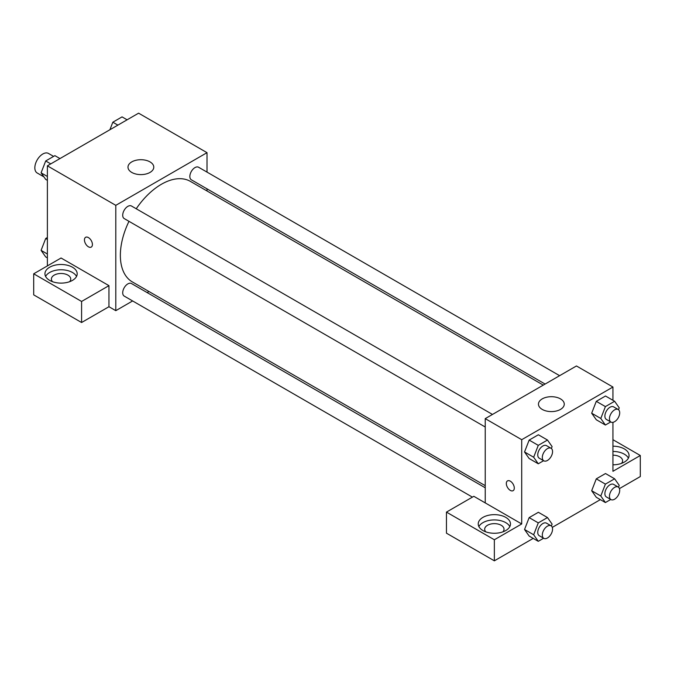 <?xml version="1.0" encoding="UTF-8"?>
<svg xmlns="http://www.w3.org/2000/svg" width="674" height="674" viewBox="0 0 674 674"><rect width="100%" height="100%" fill="white"/><g stroke="black" fill="none" stroke-linecap="round" stroke-linejoin="round"><path stroke-width="1.01" d="M53.608 156.402L48.469 153.436A11.29 6.521 120 0 0 39.766 156.461A11.29 6.521 120 0 0 34.837 167.818A11.29 6.521 120 0 0 37.18 172.982L43.92 176.874M47.382 265.901L47.382 165.838L138.6 113.173L207.011 152.678L207.011 172.106M207.011 188.855L207.011 190.969M131.759 161.895A12.899 7.448 180 0 1 145.82 160.277A12.899 7.448 180 0 1 153.782 167.16A12.899 7.448 180 0 1 140.883 174.608A12.899 7.448 180 0 1 127.984 167.16A12.899 7.448 180 0 1 131.759 161.895M132.626 300.949L115.793 310.672L115.793 205.343L47.382 165.838M115.793 205.343L207.011 152.678M85.615 237.315A5.645 3.26 -120 0 0 84.747 241.84A5.645 3.26 -120 0 0 88.437 246.81A5.645 3.26 60 0 1 84.747 241.84A5.645 3.26 60 0 1 85.606 237.315A5.645 3.26 60 0 1 91.251 240.576A5.645 3.26 60 0 1 91.251 247.088A5.645 3.26 60 0 1 88.429 246.81A5.645 3.26 -120 0 0 91.251 247.088M108.952 285.65L61.064 258.007L33.7 273.804L81.588 301.455L108.952 285.65L108.952 306.721L115.793 310.672M49.665 267.224A16.125 9.31 180 0 1 67.24 265.202A16.125 9.31 180 0 1 77.19 273.804A16.125 9.31 180 0 1 61.064 283.114A16.125 9.31 180 0 1 44.939 273.804A16.125 9.31 180 0 1 49.665 267.224M76.533 276.433A16.125 9.31 0 0 0 49.665 272.49A16.125 9.31 0 0 0 45.596 276.433M52.53 281.707A9.672 5.586 180 0 1 51.392 279.07A9.672 5.586 180 0 1 57.366 273.905A9.672 5.586 180 0 1 67.906 275.118A9.672 5.586 180 0 1 70.745 279.07A9.672 5.586 180 0 1 69.599 281.707M81.588 301.455L81.588 322.517L108.952 306.721M33.7 273.804L33.7 294.867L81.588 322.517M148.962 291.522L147.126 292.583M492.475 414.443L131.464 206.008A7.254 4.187 120 0 0 124.21 210.195A7.254 4.187 120 0 0 124.21 218.57L485.229 427.004M485.229 487.782L131.464 283.535A7.254 4.187 120 0 0 125.878 285.481A7.254 4.187 120 0 0 122.71 292.777A7.254 4.187 120 0 0 124.21 296.088L472.415 497.126M559.614 375.679L198.603 167.253A7.254 4.187 120 0 0 193.008 169.191A7.254 4.187 120 0 0 189.849 176.487A7.254 4.187 120 0 0 191.349 179.806L545.114 384.054M543.278 385.115L190.43 181.399A58.048 33.515 120 0 0 136.232 208.763M128.978 221.325A58.048 33.515 120 0 0 120.36 255.37A58.048 33.515 120 0 0 132.382 281.943L485.229 485.659M485.229 502.897L473.83 496.308L446.458 512.105L494.354 539.756L521.718 523.959L485.229 502.897L485.229 418.63L576.447 365.965L612.936 387.028L612.936 400.297M446.458 512.105L446.458 533.176L494.354 560.827L533.21 538.391M552.292 527.371L600.349 499.628M619.431 488.608L640.3 476.56L640.3 455.498L612.936 471.294L612.936 422.337M612.936 455.177A9.672 5.586 180 0 1 619.777 456.812A9.672 5.586 180 0 1 622.608 460.763A9.672 5.586 180 0 1 621.47 463.392M628.404 458.126A16.125 9.31 0 0 0 612.936 451.454M612.936 446.188A16.125 9.31 180 0 1 629.061 455.498A16.125 9.31 180 0 1 612.936 464.807M485.819 531.862A9.672 5.586 180 0 1 484.673 529.225A9.672 5.586 180 0 1 494.354 523.639A9.672 5.586 180 0 1 504.026 529.225A9.672 5.586 180 0 1 502.88 531.862M509.822 526.588A16.125 9.31 0 0 0 482.946 522.645A16.125 9.31 0 0 0 478.885 526.588M482.946 517.379A16.125 9.31 180 0 1 500.521 515.357A16.125 9.31 180 0 1 510.479 523.959A16.125 9.31 180 0 1 494.354 533.269A16.125 9.31 180 0 1 478.228 523.959A16.125 9.31 180 0 1 482.946 517.379M494.354 539.756L494.354 560.827M612.936 439.692L640.3 455.498M610.745 499.468L605.404 502.551L600.795 495.997L605.404 484.117L596.288 478.852L605.505 473.536L596.288 478.852L591.679 490.731L596.288 497.286L591.671 490.739M610.745 421.949L605.404 425.033L596.288 419.759L591.671 413.221L596.288 401.333L605.505 396.009L596.288 401.333L605.404 406.599L614.621 401.274L619.229 407.829L618.505 409.708M543.615 460.704L538.273 463.788L529.149 458.522L524.532 451.984M538.273 463.788L533.665 457.233L538.273 445.354L529.149 440.088L538.366 434.772L529.149 440.088L524.541 451.968L529.149 458.522M538.273 522.881L529.149 517.615L538.366 512.291L529.149 517.615L524.541 529.494L529.149 536.049L524.541 529.494L533.665 534.76L538.273 522.881L547.49 517.556L552.099 524.111L551.366 525.998M521.718 523.959L521.718 439.692L612.936 387.028M560.482 398.882A12.899 7.448 180 0 1 564.264 404.147A12.899 7.448 180 0 1 551.366 411.595A12.899 7.448 180 0 1 538.459 404.147A12.899 7.448 180 0 1 546.429 397.264A12.899 7.448 180 0 1 560.482 398.882M521.718 439.692L485.229 418.63M507.497 480.891A5.645 3.26 -120 0 0 506.629 485.415A5.645 3.26 -120 0 0 510.319 490.386A5.645 3.26 60 0 1 506.629 485.415A5.645 3.26 60 0 1 507.488 480.891A5.645 3.26 60 0 1 513.133 484.151A5.645 3.26 60 0 1 513.133 490.664A5.645 3.26 60 0 1 510.311 490.386A5.645 3.26 -120 0 0 513.141 490.664M538.273 445.354L547.49 440.038L552.099 446.592L551.366 448.471M551.062 448.269L546.504 445.632A7.254 4.187 120 0 0 540.919 447.578A7.254 4.187 120 0 0 537.751 454.874A7.254 4.187 120 0 0 539.251 458.194L543.817 460.822A7.254 4.187 120 0 0 551.062 456.635A7.254 4.187 120 0 0 551.062 448.269A7.254 4.187 120 0 0 545.477 450.207A7.254 4.187 120 0 0 542.317 457.503A7.254 4.187 120 0 0 543.817 460.822M533.665 457.233L524.541 451.968M547.49 440.038L538.366 434.772M605.404 425.033L600.795 418.47L605.404 406.599M618.201 409.506L613.643 406.877A7.254 4.187 120 0 0 608.058 408.815A7.254 4.187 120 0 0 604.89 416.111A7.254 4.187 120 0 0 606.389 419.43L610.956 422.067A7.254 4.187 120 0 0 618.201 417.88A7.254 4.187 120 0 0 618.201 409.506A7.254 4.187 120 0 0 612.615 411.452A7.254 4.187 120 0 0 609.448 418.748A7.254 4.187 120 0 0 610.956 422.067M596.288 419.759L591.679 413.204L600.795 418.47M614.621 401.274L605.505 396.009M543.615 538.231L538.273 541.315L533.665 534.76M551.062 525.787L546.504 523.159A7.254 4.187 120 0 0 540.919 525.097A7.254 4.187 120 0 0 537.751 532.393A7.254 4.187 120 0 0 539.251 535.712L543.817 538.349A7.254 4.187 120 0 0 551.062 534.162A7.254 4.187 120 0 0 551.062 525.787A7.254 4.187 120 0 0 545.477 527.734A7.254 4.187 120 0 0 542.317 535.03A7.254 4.187 120 0 0 543.817 538.349M538.273 541.315L529.149 536.049M547.49 517.556L538.366 512.291M605.404 484.117L614.621 478.801L619.229 485.356L618.505 487.235M618.201 487.032L613.643 484.395A7.254 4.187 120 0 0 608.058 486.342A7.254 4.187 120 0 0 604.89 493.638A7.254 4.187 120 0 0 606.389 496.957L610.956 499.586A7.254 4.187 120 0 0 618.201 495.398A7.254 4.187 120 0 0 618.201 487.032A7.254 4.187 120 0 0 612.615 488.97A7.254 4.187 120 0 0 609.448 496.266A7.254 4.187 120 0 0 610.956 499.586M605.404 502.551L596.288 497.286M600.795 495.997L591.679 490.731M614.621 478.801L605.505 473.536M47.382 180.379L45.697 179.402L41.089 172.847L45.697 160.968L54.906 155.652L59.969 158.575M47.382 176.478L41.089 172.847M50.752 163.892L45.697 160.968M109.904 129.745L112.828 122.213L122.045 116.888L127.108 119.812M117.891 125.128L112.828 122.213M47.382 257.898L45.697 256.929L41.089 250.366L45.697 238.495L47.382 237.518M47.382 254.005L41.089 250.366M47.382 239.472L45.697 238.495"/></g></svg>
